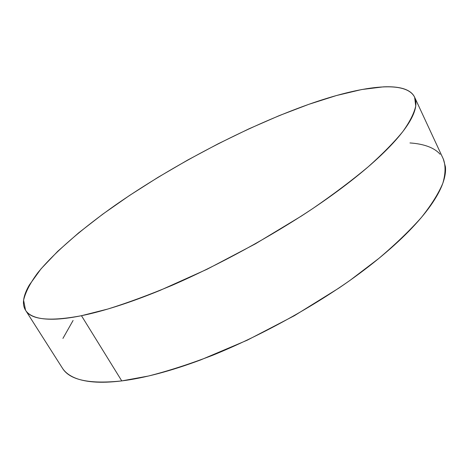 <?xml version="1.0" encoding="UTF-8"?>
<svg xmlns="http://www.w3.org/2000/svg" width="469" height="469" viewBox="0 0 469 469"><rect width="100%" height="100%" fill="white"/><g stroke="black" fill="none" stroke-linecap="round" stroke-linejoin="round"><path stroke-width="0.7" d="M25.543 310.238L62.324 368.007C69.471 380.031 89.286 384.334 121.764 380.91L81.459 315.707C49.737 321.64 31.101 319.817 25.543 310.238L23.597 300.207C25.49 292.099 30.221 282.959 37.796 272.776C54.955 251.83 82.726 228.145 115.556 204.994C173.753 164.572 246.002 126.7 308.725 104.358C360.473 86.073 405.914 79.525 414.619 97.224L415.739 105.941C414.203 113.076 409.912 121.612 402.859 131.537C394.148 142.218 382.581 153.99 368.153 166.858C352.155 180.219 333.811 194.037 313.122 208.312C270.179 236.933 219.216 264.762 172.094 285.328C149.001 294.96 127.58 302.863 107.835 309.03L81.459 315.707L121.764 380.91L148.521 376.009C168.377 370.961 189.757 364.05 212.662 355.279C259.257 336.32 308.942 309.206 350.261 280.192L378.764 258.483C395.701 244.115 409.959 230.385 421.531 217.299C431.457 204.783 438.55 193.445 442.818 183.291C445.532 173.911 445.749 165.926 443.469 159.337L414.731 97.464M81.459 315.707C92.153 313.532 104.13 310.326 117.397 306.081C130.687 301.825 144.927 296.584 160.117 290.364L207.163 269.2L255.365 243.862L301.297 216.115C315.936 206.63 329.443 197.244 341.819 187.952C354.165 178.671 365.058 169.778 374.497 161.277C383.906 152.794 391.703 144.915 397.894 137.652C404.061 130.405 408.616 123.904 411.571 118.147C414.502 112.408 415.944 107.465 415.897 103.327C415.839 99.199 414.485 95.864 411.817 93.319C409.15 90.787 405.398 88.999 400.555 87.955C395.713 86.917 390.003 86.548 383.425 86.853L361.681 89.544L336.449 95.535L308.725 104.358L279.325 115.585L248.957 128.828L218.243 143.749L187.729 160.029L157.953 177.382L129.45 195.52L102.799 214.128L78.657 232.847L57.769 251.267L40.996 268.878L29.307 285.052C26.346 290.147 24.499 294.819 23.761 299.058C23.028 303.296 23.579 306.955 25.414 310.032C27.261 313.11 30.532 315.455 35.228 317.056C39.941 318.656 46.155 319.371 53.865 319.207C61.597 319.031 70.796 317.865 81.459 315.707M73.094 320.462L62.922 338.43M62.307 367.989C64.669 371.753 68.374 374.837 73.422 377.228C78.593 379.667 85.211 381.233 93.284 381.913C101.38 382.587 110.877 382.253 121.764 380.91C132.686 379.55 144.81 377.117 158.141 373.611C171.496 370.082 185.712 365.503 200.791 359.875L247.233 340.195L294.368 315.707L338.876 288.089C352.987 278.522 365.943 268.936 377.744 259.322C389.516 249.713 399.834 240.398 408.692 231.364C417.521 222.341 424.756 213.852 430.401 205.897C436.018 197.953 440.051 190.701 442.507 184.147C444.94 177.604 445.919 171.836 445.439 166.847L443.334 159.044M440.156 154.283C437.126 150.901 433.034 148.274 427.898 146.41C422.757 144.552 416.777 143.397 409.965 142.945"/></g></svg>
